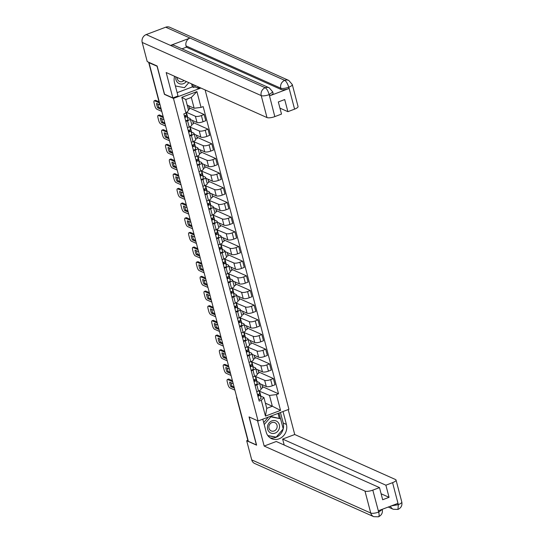 <?xml version="1.0" encoding="UTF-8"?>
<svg xmlns="http://www.w3.org/2000/svg" width="544" height="544" viewBox="0 0 544 544"><rect width="100%" height="100%" fill="white"/><g stroke="black" fill="none" stroke-linecap="round" stroke-linejoin="round"><path stroke-width="0.82" d="M157.216 66.293L149.022 62.744L248.343 441.34L256.401 444.938L249.05 416.915L258.08 420.947L288.905 409.299L205.115 89.93M157.08 66.341L164.431 94.364L173.461 98.396L258.08 420.947M149.457 62.58L149.022 62.744M248.125 440.504L247.989 440.443A2.033 0.592 165.3 0 1 247.819 440.28L236.647 397.678A2.033 0.592 -14.7 0 0 236.81 397.841L247.989 440.443M259.692 383.581L266.302 386.539A4.672 1.36 -14.7 0 0 272.299 385.805L275.04 384.771L273.408 378.563L270.667 379.603A4.672 1.36 165.3 0 1 264.67 380.331L255.34 376.414M256.829 384.832L258.454 391.034A4.672 1.36 -14.7 0 0 261.113 389.021L259.488 382.813A4.672 1.36 165.3 0 1 256.829 384.832L255.095 385.485M258.454 391.034L256.727 391.694M258.536 371.919L273.408 378.563M257.135 373.83L258.862 373.177L257.999 369.879M256.625 381.33L259.1 382.439A4.672 1.36 165.3 0 1 259.488 382.813M253.66 380.004L254.986 380.603M255.843 368.914L262.453 371.865A4.672 1.36 -14.7 0 0 268.45 371.137L271.191 370.104L269.559 363.895L266.818 364.929A4.672 1.36 165.3 0 1 260.821 365.663L251.491 361.746M252.878 377.019L254.606 376.366A4.672 1.36 -14.7 0 0 257.264 374.347L255.639 368.145A4.672 1.36 165.3 0 1 252.98 370.158L251.246 370.818M254.687 357.252L269.559 363.895M253.286 359.162L255.014 358.51L254.15 355.205M252.776 366.663L255.252 367.764A4.672 1.36 165.3 0 1 255.639 368.145M249.812 365.337L251.144 365.928M251.994 354.246L258.604 357.197A4.672 1.36 -14.7 0 0 264.602 356.47L267.342 355.429L265.71 349.221L262.97 350.261A4.672 1.36 165.3 0 1 256.972 350.989L247.642 347.072M249.03 362.352L250.764 361.699A4.672 1.36 -14.7 0 0 253.416 359.679L251.79 353.471A4.672 1.36 165.3 0 1 249.132 355.49L247.398 356.143M250.838 342.577L265.71 349.221M249.438 344.495L251.165 343.835L250.301 340.537M248.928 351.988L251.403 353.097A4.672 1.36 165.3 0 1 251.79 353.471M245.963 350.662L247.296 351.261M248.146 339.572L254.755 342.53A4.672 1.36 -14.7 0 0 260.753 341.795L263.493 340.762L261.861 334.553L259.121 335.587A4.672 1.36 165.3 0 1 253.13 336.321L243.794 332.404M245.181 347.684L246.915 347.024A4.672 1.36 -14.7 0 0 249.574 345.012L247.942 338.803A4.672 1.36 165.3 0 1 245.283 340.823L243.549 341.476M246.99 327.91L261.861 334.553M245.589 329.82L247.316 329.168L246.452 325.87M245.079 337.321L247.554 338.429A4.672 1.36 165.3 0 1 247.942 338.803M242.114 335.995L243.447 336.593M244.297 324.904L250.906 327.855A4.672 1.36 -14.7 0 0 256.904 327.128L259.644 326.094L258.012 319.886L255.272 320.919A4.672 1.36 165.3 0 1 249.281 321.654L239.945 317.737M241.332 333.01L243.066 332.357A4.672 1.36 -14.7 0 0 245.725 330.337L244.093 324.136A4.672 1.36 165.3 0 1 241.434 326.148L239.7 326.808M243.141 313.242L258.012 319.886M241.74 315.153L243.467 314.5L242.604 311.195M241.23 322.653L243.705 323.755A4.672 1.36 165.3 0 1 244.093 324.136M238.265 321.327L239.598 321.919M240.448 310.236L247.058 313.188A4.672 1.36 -14.7 0 0 253.055 312.46L255.796 311.42L254.164 305.211L251.423 306.252A4.672 1.36 165.3 0 1 245.432 306.979L236.096 303.062M237.483 318.342L239.217 317.689A4.672 1.36 -14.7 0 0 241.876 315.67L240.244 309.461A4.672 1.36 165.3 0 1 237.585 311.481L235.851 312.134M239.292 298.568L254.164 305.211M237.891 300.485L239.618 299.826L238.755 296.528M237.381 307.979L239.856 309.087A4.672 1.36 165.3 0 1 240.244 309.461M234.416 306.653L235.749 307.251M236.599 295.562L243.209 298.52A4.672 1.36 -14.7 0 0 249.206 297.786L251.947 296.752L250.315 290.544L247.574 291.577A4.672 1.36 165.3 0 1 241.584 292.312L232.247 288.395M233.634 303.674L235.368 303.015A4.672 1.36 -14.7 0 0 238.027 301.002L236.395 294.794A4.672 1.36 165.3 0 1 233.736 296.813L232.002 297.466M235.443 283.9L250.315 290.544M234.042 285.811L235.77 285.158L234.906 281.86M233.539 293.311L236.008 294.42A4.672 1.36 165.3 0 1 236.395 294.794M230.568 291.985L231.9 292.577M232.75 280.894L239.36 283.846A4.672 1.36 -14.7 0 0 245.358 283.118L248.098 282.078L246.473 275.876L243.726 276.91A4.672 1.36 165.3 0 1 237.735 277.644L228.398 273.727M229.786 289L231.52 288.347A4.672 1.36 -14.7 0 0 234.178 286.328L232.546 280.126A4.672 1.36 165.3 0 1 229.888 282.139L228.154 282.798M231.594 269.232L246.473 275.876M230.194 271.143L231.921 270.49L231.057 267.186M229.69 278.644L232.159 279.745A4.672 1.36 165.3 0 1 232.546 280.126M226.719 277.318L228.052 277.909M228.902 266.227L235.511 269.178A4.672 1.36 -14.7 0 0 241.509 268.444L244.249 267.41L242.624 261.202L239.877 262.242A4.672 1.36 165.3 0 1 233.886 262.97L224.55 259.053M225.937 274.332L227.671 273.68A4.672 1.36 -14.7 0 0 230.33 271.66L228.698 265.452A4.672 1.36 165.3 0 1 226.039 267.471L224.305 268.124M227.746 254.558L242.624 261.202M226.345 256.476L228.072 255.816L227.208 252.518M225.842 263.969L228.31 265.078A4.672 1.36 165.3 0 1 228.698 265.452M222.87 262.643L224.203 263.242M225.053 251.552L231.662 254.51A4.672 1.36 -14.7 0 0 237.66 253.776L240.4 252.742L238.775 246.534L236.028 247.568A4.672 1.36 165.3 0 1 230.037 248.302L220.701 244.385M222.088 259.665L223.822 259.005A4.672 1.36 -14.7 0 0 226.481 256.992L224.849 250.784A4.672 1.36 165.3 0 1 222.19 252.804L220.456 253.456M223.897 239.89L238.775 246.534M222.496 241.801L224.223 241.148L223.36 237.85M221.993 249.302L224.461 250.403A4.672 1.36 165.3 0 1 224.849 250.784M219.021 247.976L220.354 248.567M221.204 236.885L227.814 239.836A4.672 1.36 -14.7 0 0 233.811 239.108L236.552 238.068L234.926 231.866L232.186 232.9A4.672 1.36 165.3 0 1 226.188 233.628L216.852 229.711M218.239 244.99L219.973 244.338A4.672 1.36 -14.7 0 0 222.632 242.318L221 236.11A4.672 1.36 165.3 0 1 218.341 238.129L216.607 238.789M220.048 225.223L234.926 231.866M218.647 227.134L220.374 226.481L219.511 223.176M218.144 234.634L220.612 235.736A4.672 1.36 165.3 0 1 221 236.11M215.172 233.308L216.505 233.9M217.355 222.217L223.965 225.168A4.672 1.36 -14.7 0 0 229.962 224.434L232.703 223.4L231.078 217.192L228.337 218.232A4.672 1.36 165.3 0 1 222.34 218.96L213.003 215.043M214.39 230.323L216.124 229.67A4.672 1.36 -14.7 0 0 218.783 227.65L217.151 221.442A4.672 1.36 165.3 0 1 214.492 223.462L212.765 224.114M216.199 210.548L231.078 217.192M214.798 212.466L216.526 211.806L215.662 208.508M214.295 219.96L216.764 221.068A4.672 1.36 165.3 0 1 217.151 221.442M211.324 218.634L212.656 219.232M213.506 207.543L220.116 210.501A4.672 1.36 -14.7 0 0 226.114 209.766L228.854 208.733L227.229 202.524L224.488 203.558A4.672 1.36 165.3 0 1 218.491 204.292L209.154 200.376M210.542 215.655L212.276 214.996A4.672 1.36 -14.7 0 0 214.934 212.983L213.302 206.774A4.672 1.36 165.3 0 1 210.644 208.794L208.916 209.447M212.35 195.881L227.229 202.524M210.95 197.792L212.677 197.139L211.813 193.841M210.446 205.292L212.915 206.394A4.672 1.36 165.3 0 1 213.302 206.774M207.475 203.966L208.808 204.558M209.658 192.875L216.267 195.826A4.672 1.36 -14.7 0 0 222.265 195.099L225.005 194.058L223.38 187.857L220.64 188.89A4.672 1.36 165.3 0 1 214.642 189.618L205.306 185.701M206.693 200.981L208.427 200.328A4.672 1.36 -14.7 0 0 211.086 198.308L209.454 192.1A4.672 1.36 165.3 0 1 206.795 194.12L205.068 194.772M208.502 181.206L223.38 187.857M207.101 183.124L208.835 182.471L207.964 179.166M206.598 190.624L209.066 191.726A4.672 1.36 165.3 0 1 209.454 192.1M203.626 189.298L204.959 189.89M205.809 178.208L212.418 181.159A4.672 1.36 -14.7 0 0 218.416 180.424L221.156 179.391L219.531 173.182L216.791 174.223A4.672 1.36 165.3 0 1 210.793 174.95L201.457 171.034M202.844 186.313L204.578 185.66A4.672 1.36 -14.7 0 0 207.237 183.641L205.605 177.432A4.672 1.36 165.3 0 1 202.946 179.452L201.219 180.105M204.653 166.539L219.531 173.182M203.252 168.456L204.986 167.797L204.116 164.499M202.749 175.95L205.217 177.058A4.672 1.36 165.3 0 1 205.605 177.432M199.777 174.624L201.11 175.222M201.96 163.533L208.57 166.484A4.672 1.36 -14.7 0 0 214.567 165.757L217.308 164.723L215.682 158.515L212.942 159.548A4.672 1.36 165.3 0 1 206.944 160.283L197.608 156.366M198.995 171.646L200.729 170.986A4.672 1.36 -14.7 0 0 203.388 168.966L201.756 162.765A4.672 1.36 165.3 0 1 199.097 164.778L197.37 165.437M200.804 151.871L215.682 158.515M199.403 153.782L201.137 153.129L200.267 149.824M198.9 161.282L201.375 162.384A4.672 1.36 165.3 0 1 201.756 162.765M195.928 159.956L197.261 160.548M198.111 148.866L204.721 151.817A4.672 1.36 -14.7 0 0 210.718 151.089L213.459 150.049L211.834 143.847L209.093 144.881A4.672 1.36 165.3 0 1 203.096 145.608L193.759 141.692M195.146 156.971L196.88 156.318A4.672 1.36 -14.7 0 0 199.539 154.299L197.907 148.09A4.672 1.36 165.3 0 1 195.248 150.11L193.521 150.763M196.955 137.197L211.834 143.847M195.554 139.114L197.288 138.462L196.418 135.157M195.051 146.615L197.526 147.716A4.672 1.36 165.3 0 1 197.907 148.09M192.08 145.289L193.412 145.88M194.262 134.198L200.872 137.149A4.672 1.36 -14.7 0 0 206.87 136.415L209.61 135.381L207.985 129.173L205.244 130.213A4.672 1.36 165.3 0 1 199.247 130.941L189.91 127.024M191.298 142.304L193.032 141.651A4.672 1.36 -14.7 0 0 195.69 139.631L194.058 133.423A4.672 1.36 165.3 0 1 191.406 135.442L189.672 136.095M193.106 122.529L207.985 129.173M191.706 124.44L193.44 123.787L192.569 120.489M191.202 131.94L193.678 133.049A4.672 1.36 165.3 0 1 194.058 133.423M188.231 130.614L189.564 131.213M190.414 119.524L197.023 122.475A4.672 1.36 -14.7 0 0 203.021 121.747L205.761 120.714L204.136 114.505L201.396 115.539A4.672 1.36 165.3 0 1 195.398 116.273L186.66 112.37M187.449 127.629L189.183 126.976A4.672 1.36 -14.7 0 0 191.842 124.957L190.216 118.755A4.672 1.36 165.3 0 1 187.558 120.768L185.824 121.428M189.258 107.862L204.136 114.505M188.374 109.575L189.591 109.12L188.72 105.815M187.354 117.273L189.829 118.374A4.672 1.36 165.3 0 1 190.216 118.755M184.382 115.947L185.715 116.538M187.734 117.443L186.456 112.581M191.583 132.11L190.216 126.908M195.432 146.785L194.065 141.576M199.281 161.452L197.914 156.25M203.13 176.12L201.763 170.918M206.978 190.794L205.612 185.586M210.827 205.462L209.46 200.26M214.676 220.13L213.309 214.928M218.525 234.804L217.158 229.595M222.374 249.472L221.007 244.27M226.222 264.139L224.856 258.937M230.071 278.814L228.704 273.605M233.92 293.481L232.553 288.279M237.769 308.149L236.402 302.947M241.618 322.823L240.251 317.614M245.466 337.491L244.1 332.289M249.315 352.165L247.948 346.956M253.164 366.833L251.797 361.631M257.013 381.5L255.646 376.298M265.39 403.152L272.326 406.246L269.491 395.434L259.189 391.082M260.855 396.175L259.495 390.966M257.509 394.672L258.835 395.27M260.474 395.998L263.922 397.542L266.757 408.354L272.326 406.246L280.548 410.394L265.452 416.099L261.304 400.296L263.922 397.542M187.211 105.142L194.147 108.242L191.311 97.43L185.742 99.532L188.578 110.35L185.96 113.104L183.852 113.907L259.189 401.098L261.304 400.296M185.96 113.104L181.818 97.308L196.914 91.603L201.056 107.399L194.147 108.242M269.491 395.434L276.4 394.59L278.514 393.795L203.17 106.604L201.056 107.399M276.4 394.59L280.548 410.394M200.879 88.04L173.461 98.396M262.385 386.587L278.514 393.795M260.977 388.504L262.711 387.845L261.848 384.547M265.452 416.099L266.757 408.354M191.311 97.43L196.914 91.603M185.742 99.532L181.818 97.308M259.753 393.237L259.107 390.769L259.746 393.23A2.543 0.741 165.3 0 1 259.753 393.237A2.543 0.741 165.3 0 1 257.489 394.59M234.11 387.07L231.968 386.111A6.351 2.067 69.3 0 1 230.955 382.724M232.716 381.766L227.718 379.535A3.046 0.993 -110.7 0 0 227.385 379.508L228.555 379.066A3.046 0.993 69.3 0 1 228.888 379.093L232.431 380.678M258.618 394.21L258.89 395.168A1.217 0.354 165.3 0 1 257.808 395.821M258.849 395.311L258.733 394.896A4.774 1.387 -14.7 0 0 258.046 394.427M259.746 393.36L260.168 394.828A2.543 0.741 165.3 0 1 260.168 394.835A2.543 0.741 165.3 0 1 257.904 396.195M261.059 398.222L260.168 394.835L261.059 398.215A2.543 0.741 165.3 0 1 261.059 398.222A2.543 0.741 165.3 0 1 258.794 399.575M233.233 383.738L229.643 382.133A6.351 2.067 69.3 0 0 230.799 386.553L231.968 386.111M234.396 388.158L230.799 386.553M227.385 379.508A3.046 0.993 -110.7 0 0 227.249 381.813L227.963 384.54A3.046 0.993 -110.7 0 0 229.915 387.906L234.913 390.136M255.904 378.563L255.258 376.101L255.898 378.563A2.543 0.741 165.3 0 1 255.904 378.563A2.543 0.741 165.3 0 1 253.64 379.923M230.262 372.402L228.12 371.443A6.351 2.067 69.3 0 1 227.106 368.05M228.868 367.098L223.87 364.868A3.046 0.993 -110.7 0 0 223.536 364.834L224.706 364.392A3.046 0.993 69.3 0 1 225.039 364.426L228.582 366.003M254.769 379.535L255.041 380.501A1.217 0.354 165.3 0 1 253.96 381.154M255 380.637L254.884 380.229A4.774 1.387 -14.7 0 0 254.198 379.753M255.898 378.692L256.319 380.161A2.543 0.741 165.3 0 1 256.319 380.168A2.543 0.741 165.3 0 1 254.055 381.521M257.21 383.547L256.319 380.168L257.21 383.547A2.543 0.741 165.3 0 1 254.946 384.907M229.384 369.07L225.794 367.465A6.351 2.067 69.3 0 0 226.95 371.885L228.12 371.443M230.547 373.49L226.95 371.885M223.536 364.834A3.046 0.993 -110.7 0 0 223.4 367.146L224.114 369.872A3.046 0.993 -110.7 0 0 226.066 373.232L231.064 375.469M252.056 363.895L251.41 361.434L252.049 363.888A2.543 0.741 165.3 0 1 252.056 363.895A2.543 0.741 165.3 0 1 249.791 365.255M226.413 357.728L224.271 356.776A6.351 2.067 69.3 0 1 223.258 353.382M225.019 352.424L220.028 350.193A3.046 0.993 -110.7 0 0 219.688 350.166L220.857 349.724A3.046 0.993 69.3 0 1 221.19 349.751L224.733 351.336M250.92 364.868L251.192 365.826A1.217 0.354 165.3 0 1 251.192 365.833A1.217 0.354 165.3 0 1 250.111 366.479M251.151 365.969L251.036 365.561A4.774 1.387 -14.7 0 0 250.349 365.085M252.049 364.024L252.47 365.493A2.543 0.741 165.3 0 1 250.206 366.853M253.361 368.88L252.47 365.493L253.361 368.873A2.543 0.741 165.3 0 1 253.361 368.88A2.543 0.741 165.3 0 1 251.097 370.24M225.536 354.402L221.945 352.798A6.351 2.067 69.3 0 0 223.101 357.218L224.271 356.776M226.698 358.822L223.101 357.218M219.688 350.166A3.046 0.993 -110.7 0 0 219.552 352.471L220.266 355.198A3.046 0.993 -110.7 0 0 222.217 358.564L227.215 360.794M262.793 419.166L266.179 432.065A11.431 10.282 114.1 0 0 271.626 438.682A11.431 10.282 114.1 0 0 282.955 436.342A11.431 10.282 114.1 0 0 286.402 424.429L283.016 411.522M257.516 420.696L264.173 446.06L276.257 441.49L379.494 487.601L372.803 490.137L378.692 512.19M284.199 445.04L282.635 439.076L294.726 434.513L395.536 479.543A6.1 1.775 -14.7 0 1 396.039 480.032A6.1 1.775 -14.7 0 1 392.571 482.664L385.88 485.194L282.635 439.076M288.184 409.571L294.726 434.513M264.173 446.06L364.983 491.089A6.1 1.775 -14.7 0 0 372.803 490.137M377.788 516.739C379.188 517.052 379.494 515.542 378.692 512.203L382.255 509.374C382.874 512.802 381.609 515.277 378.468 516.8L373.721 516.664L254.687 463.495A6.249 5.624 -65.9 0 1 251.716 459.877L246.69 440.742L247.833 440.307M379.494 487.601L382.677 499.732L389.062 497.325L385.88 485.194M391.279 505.893L398.106 504.703L397.773 503.438L378.454 510.741L378.787 512.006M246.69 440.742L256.612 445.169L249.22 416.99M389.062 497.325L381.113 493.775M270.096 437.818A11.431 10.282 114.1 0 0 283.2 428.93M283.22 428.862A11.431 10.282 114.1 0 0 283.2 422.994L286.402 424.429M280.446 412.495L283.2 422.994M280.5 418.717L279.011 413.039M267.961 435.758L275.992 437.118M279.283 418.173L278.032 413.406M275.019 436.927L275.842 437.294M398.33 504.621A6.1 1.775 165.3 0 0 401.798 501.99C402.417 505.437 401.139 507.919 397.963 509.429L398.33 504.621L392.571 482.664M174.604 76.303A11.431 10.282 114.1 0 0 174.502 82.62L178.01 95.975L172.842 97.927L166.178 72.536L266.988 117.565L261.229 95.608L142.202 42.439L147.22 61.581L157.141 66.008L164.54 94.221L172.842 97.927M197.785 86.659L198.227 88.332L200.022 87.652M177.14 92.664L192.379 86.904L193.589 87.448L195.031 86.904L198.227 88.332M294.583 109.14L288.823 87.183A6.1 1.775 165.3 0 0 292.284 84.551L298.051 106.508A6.1 1.775 165.3 0 1 294.583 109.14L287.885 111.676L279.942 108.127M142.202 42.439A6.249 5.624 -65.9 0 1 146.207 34.571L170.503 45.417A6.249 5.624 -65.9 0 1 174.522 45.512L269.26 87.836A6.249 5.624 -65.9 0 0 265.241 87.74C266.778 88.733 268.076 90.977 269.144 94.466L274.808 116.613A6.1 1.775 165.3 0 1 266.988 117.565M269.606 95.839L269.273 94.574L272.741 91.943L273.074 93.208A6.1 1.775 165.3 0 1 269.606 95.839L288.925 88.543A6.1 1.775 165.3 0 1 281.105 89.495L186.368 47.178L186.034 45.907A6.249 5.624 -65.9 0 1 189.999 38.053L165.709 27.2L146.207 34.571M165.709 27.2A6.249 5.624 -65.9 0 1 169.776 27.275L288.803 80.444A6.249 5.624 -65.9 0 0 284.736 80.369C286.28 81.369 287.599 83.606 288.687 87.074L288.925 88.543M281.105 89.495L280.772 88.223A6.249 5.624 -65.9 0 1 284.736 80.369L189.999 38.053L170.503 45.417L265.241 87.74A6.249 5.624 -65.9 0 0 261.229 95.608A6.1 1.775 -14.7 0 0 269.049 94.656M287.885 111.676L284.702 99.545L278.324 101.952L281.506 114.084L274.808 116.613M186.368 47.178L181.968 48.838M194.589 85.231L195.031 86.904M193.589 87.448L192.8 84.429M192.379 86.904L191.583 83.885M186.034 45.907L280.772 88.223C282.479 88.76 285.09 88.441 288.599 87.271M275.101 433.112A6.603 5.943 114.1 0 0 279.337 424.789A6.603 5.943 114.1 0 0 271.891 420.886A6.603 5.943 114.1 0 0 267.655 429.209A6.603 5.943 114.1 0 0 275.101 433.112M274.115 430.97A4.522 4.066 114.1 0 0 277.148 426.863A4.522 4.066 114.1 0 0 274.863 422.654A4.522 4.066 114.1 0 0 271.918 422.6A4.522 4.066 114.1 0 0 268.892 426.707A4.522 4.066 114.1 0 0 271.17 430.916A4.522 4.066 114.1 0 0 274.115 430.97M263.69 422.572L268.43 417.037M270.293 416.337L280.568 418.744L283.234 428.896L276.162 437.152L267.784 435.513M264.214 424.572L270.83 416.847L280.568 418.744M269.96 416.459L270.83 416.847M175.868 76.867A6.603 5.943 114.1 0 0 183.423 83.667A6.603 5.943 114.1 0 0 186.306 81.525M177.201 77.459A4.522 4.066 114.1 0 0 179.5 81.471A4.522 4.066 114.1 0 0 182.437 81.525A4.522 4.066 114.1 0 0 184.015 80.505M188.816 82.647L184.484 87.706L175.372 85.925M248.207 349.228L247.561 346.759L248.207 349.221A2.543 0.741 165.3 0 1 248.207 349.228A2.543 0.741 165.3 0 1 245.942 350.581M222.564 343.06L220.422 342.101A6.351 2.067 69.3 0 1 219.409 338.715M221.17 337.756L216.179 335.526A3.046 0.993 -110.7 0 0 215.839 335.498L217.008 335.056A3.046 0.993 69.3 0 1 217.342 335.084L220.884 336.668M247.071 350.2L247.343 351.159A1.217 0.354 165.3 0 1 247.35 351.159A1.217 0.354 165.3 0 1 246.262 351.812M247.302 351.302L247.187 350.887A4.774 1.387 -14.7 0 0 246.5 350.418M248.2 349.35L248.622 350.819A2.543 0.741 165.3 0 1 248.622 350.826A2.543 0.741 165.3 0 1 246.357 352.179M248.628 350.832L249.512 354.205A2.543 0.741 165.3 0 1 249.512 354.212A2.543 0.741 165.3 0 1 247.248 355.565M221.687 339.728L218.096 338.123A6.351 2.067 69.3 0 0 219.252 342.543L220.422 342.101M222.85 344.148L219.252 342.543M215.839 335.498A3.046 0.993 -110.7 0 0 215.703 337.804L216.417 340.53A3.046 0.993 -110.7 0 0 218.368 343.896L223.366 346.127M244.358 334.553L243.712 332.092L244.358 334.553A2.543 0.741 165.3 0 1 242.094 335.913M218.715 328.392L216.573 327.434A6.351 2.067 69.3 0 1 215.56 324.04M217.321 323.088L212.33 320.858A3.046 0.993 -110.7 0 0 211.99 320.824L213.16 320.382A3.046 0.993 69.3 0 1 213.493 320.416L217.036 321.994M243.222 335.526L243.494 336.484A1.217 0.354 165.3 0 1 243.501 336.491A1.217 0.354 165.3 0 1 242.413 337.144M243.454 336.627L243.338 336.219A4.774 1.387 -14.7 0 0 242.651 335.743M244.351 334.682L244.773 336.151A2.543 0.741 165.3 0 1 244.773 336.158A2.543 0.741 165.3 0 1 242.508 337.511M245.664 339.538L244.773 336.158L245.664 339.538A2.543 0.741 165.3 0 1 243.399 340.898M217.838 325.06L214.248 323.456A6.351 2.067 69.3 0 0 215.404 327.876L216.573 327.434M219.001 329.48L215.404 327.876M211.99 320.824A3.046 0.993 -110.7 0 0 211.854 323.136L212.568 325.863A3.046 0.993 -110.7 0 0 214.52 329.222L219.518 331.452M240.509 319.886L239.863 317.424L240.509 319.879A2.543 0.741 165.3 0 1 240.509 319.886A2.543 0.741 165.3 0 1 238.245 321.246M214.866 313.718L212.724 312.766A6.351 2.067 69.3 0 1 211.711 309.373M213.472 308.414L208.481 306.184A3.046 0.993 -110.7 0 0 208.141 306.156L209.311 305.714A3.046 0.993 69.3 0 1 209.644 305.742L213.187 307.326M239.652 321.824L239.646 321.817A1.217 0.354 165.3 0 1 239.652 321.817A1.217 0.354 165.3 0 1 238.564 322.47M239.646 321.817L239.374 320.858M239.605 321.96L239.489 321.552A4.774 1.387 -14.7 0 0 238.802 321.076M240.502 320.015L240.924 321.477A2.543 0.741 165.3 0 1 240.924 321.484A2.543 0.741 165.3 0 1 238.66 322.844M240.931 321.49L241.815 324.863A2.543 0.741 165.3 0 1 241.815 324.87A2.543 0.741 165.3 0 1 239.55 326.23M213.989 310.393L210.399 308.788A6.351 2.067 69.3 0 0 211.555 313.208L212.724 312.766M215.152 314.813L211.555 313.208M208.141 306.156A3.046 0.993 -110.7 0 0 208.005 308.462L208.719 311.188A3.046 0.993 -110.7 0 0 210.678 314.554L215.669 316.785M236.66 305.218L236.014 302.75L236.66 305.211A2.543 0.741 165.3 0 1 236.66 305.218A2.543 0.741 165.3 0 1 234.396 306.571M211.018 299.05L208.876 298.092A6.351 2.067 69.3 0 1 207.862 294.705M209.624 293.746L204.632 291.516A3.046 0.993 -110.7 0 0 204.292 291.482L205.462 291.047A3.046 0.993 69.3 0 1 205.795 291.074L209.338 292.658M235.525 306.19L235.804 307.149A1.217 0.354 165.3 0 1 234.716 307.802M235.756 307.292L235.64 306.877A4.774 1.387 -14.7 0 0 234.954 306.408M236.654 305.34L237.075 306.809A2.543 0.741 165.3 0 1 237.075 306.816A2.543 0.741 165.3 0 1 234.811 308.169M237.966 310.202L237.075 306.816L237.966 310.196A2.543 0.741 165.3 0 1 237.966 310.202A2.543 0.741 165.3 0 1 235.702 311.556M210.14 295.718L206.55 294.114A6.351 2.067 69.3 0 0 207.706 298.534L208.876 298.092M211.303 300.138L207.706 298.534M204.292 291.482A3.046 0.993 -110.7 0 0 204.156 293.794L204.87 296.521A3.046 0.993 -110.7 0 0 206.829 299.887L211.82 302.117M232.812 290.544L232.166 288.082L232.812 290.544A2.543 0.741 165.3 0 1 230.547 291.904M207.169 284.383L205.027 283.424A6.351 2.067 69.3 0 1 204.014 280.031M205.775 279.079L200.784 276.848A3.046 0.993 -110.7 0 0 200.444 276.814L201.613 276.372A3.046 0.993 69.3 0 1 201.946 276.406L205.489 277.984M231.676 291.516L231.955 292.475A1.217 0.354 165.3 0 1 231.955 292.482A1.217 0.354 165.3 0 1 230.867 293.128M231.907 292.618L231.792 292.21A4.774 1.387 -14.7 0 0 231.112 291.734M232.805 290.673L233.226 292.142A2.543 0.741 165.3 0 1 233.233 292.142A2.543 0.741 165.3 0 1 230.962 293.502M233.233 292.148L234.117 295.528A2.543 0.741 165.3 0 1 231.853 296.888M206.292 281.051L202.701 279.446A6.351 2.067 69.3 0 0 203.857 283.866L205.027 283.424M207.454 285.471L203.857 283.866M200.444 276.814A3.046 0.993 -110.7 0 0 200.308 279.126L201.022 281.853A3.046 0.993 -110.7 0 0 202.98 285.212L207.971 287.443M228.963 275.876L228.317 273.414L228.963 275.869A2.543 0.741 165.3 0 1 228.963 275.876A2.543 0.741 165.3 0 1 226.698 277.236M203.32 269.708L201.178 268.756A6.351 2.067 69.3 0 1 200.165 265.363M201.926 264.404L196.935 262.174A3.046 0.993 -110.7 0 0 196.595 262.147L197.764 261.705A3.046 0.993 69.3 0 1 198.104 261.732L201.64 263.316M227.827 276.848L228.106 277.807A1.217 0.354 165.3 0 1 227.018 278.46M228.058 277.95L227.943 277.542A4.774 1.387 -14.7 0 0 227.263 277.066M228.956 276.005L229.378 277.467A2.543 0.741 165.3 0 1 229.384 277.474A2.543 0.741 165.3 0 1 227.113 278.834M230.268 280.86L229.384 277.474L230.268 280.854A2.543 0.741 165.3 0 1 230.268 280.86A2.543 0.741 165.3 0 1 228.004 282.22M202.443 266.383L198.852 264.778A6.351 2.067 69.3 0 0 200.008 269.198L201.178 268.756M203.606 270.803L200.008 269.198M196.595 262.147A3.046 0.993 -110.7 0 0 196.459 264.452L197.173 267.179A3.046 0.993 -110.7 0 0 199.131 270.545L204.122 272.775M225.114 261.208L224.468 258.74L225.114 261.202A2.543 0.741 165.3 0 1 225.114 261.208A2.543 0.741 165.3 0 1 222.85 262.562M199.471 255.041L197.329 254.082A6.351 2.067 69.3 0 1 196.316 250.696M198.077 249.737L193.086 247.506A3.046 0.993 -110.7 0 0 192.746 247.472L193.916 247.037A3.046 0.993 69.3 0 1 194.256 247.064L197.792 248.642M223.978 262.174L224.257 263.14A1.217 0.354 165.3 0 1 223.169 263.792M224.21 263.282L224.094 262.868A4.774 1.387 -14.7 0 0 223.414 262.398M225.107 261.331L225.529 262.8A2.543 0.741 165.3 0 1 225.536 262.806A2.543 0.741 165.3 0 1 223.271 264.16M226.42 266.193L225.536 262.806L226.42 266.186A2.543 0.741 165.3 0 1 226.42 266.193A2.543 0.741 165.3 0 1 224.155 267.546M198.594 251.709L195.004 250.104A6.351 2.067 69.3 0 0 196.16 254.524L197.329 254.082M199.757 256.129L196.16 254.524M192.746 247.472A3.046 0.993 -110.7 0 0 192.61 249.784L193.324 252.511A3.046 0.993 -110.7 0 0 195.282 255.877L200.274 258.108M221.265 246.534L220.619 244.072L221.265 246.534A2.543 0.741 165.3 0 1 219.001 247.894M195.622 240.373L193.48 239.414A6.351 2.067 69.3 0 1 192.467 236.021M194.228 235.069L189.237 232.839A3.046 0.993 -110.7 0 0 188.897 232.805L190.067 232.363A3.046 0.993 69.3 0 1 190.407 232.397L193.943 233.974M220.13 247.506L220.408 248.465A1.217 0.354 165.3 0 1 220.408 248.472A1.217 0.354 165.3 0 1 219.32 249.118M220.361 248.608L220.245 248.2A4.774 1.387 -14.7 0 0 219.565 247.724M221.265 246.663L221.68 248.132A2.543 0.741 165.3 0 1 221.687 248.132A2.543 0.741 165.3 0 1 219.422 249.492M222.571 251.518L221.687 248.132L222.571 251.518A2.543 0.741 165.3 0 1 220.306 252.878M194.745 237.041L191.155 235.436A6.351 2.067 69.3 0 0 192.311 239.856L193.48 239.414M195.908 241.461L192.311 239.856M188.897 232.805A3.046 0.993 -110.7 0 0 188.761 235.117L189.475 237.844A3.046 0.993 -110.7 0 0 191.434 241.203L196.425 243.433M217.416 231.866L216.77 229.405L217.416 231.86A2.543 0.741 165.3 0 1 217.416 231.866A2.543 0.741 165.3 0 1 215.152 233.226M191.774 225.699L189.632 224.747A6.351 2.067 69.3 0 1 188.618 221.354M190.38 220.395L185.388 218.164A3.046 0.993 -110.7 0 0 185.048 218.137L186.218 217.695A3.046 0.993 69.3 0 1 186.558 217.722L190.094 219.307M216.56 233.804L216.56 233.798A1.217 0.354 165.3 0 1 215.472 234.45M216.56 233.798L216.281 232.839M216.512 233.94L216.396 233.532A4.774 1.387 -14.7 0 0 215.716 233.056M217.416 231.996L217.831 233.458A2.543 0.741 165.3 0 1 217.838 233.464A2.543 0.741 165.3 0 1 215.574 234.824M218.722 236.851L217.838 233.464L218.722 236.844A2.543 0.741 165.3 0 1 218.722 236.851A2.543 0.741 165.3 0 1 216.458 238.211M190.896 222.374L187.306 220.769A6.351 2.067 69.3 0 0 188.462 225.189L189.632 224.747M192.059 226.794L188.462 225.189M185.048 218.137A3.046 0.993 -110.7 0 0 184.912 220.442L185.626 223.169A3.046 0.993 -110.7 0 0 187.585 226.535L192.576 228.766M213.568 217.199L212.922 214.73L213.568 217.192A2.543 0.741 165.3 0 1 213.568 217.199A2.543 0.741 165.3 0 1 211.303 218.552M187.925 211.031L185.783 210.072A6.351 2.067 69.3 0 1 184.77 206.686M186.531 205.727L181.54 203.497A3.046 0.993 -110.7 0 0 181.2 203.463L182.369 203.021A3.046 0.993 69.3 0 1 182.709 203.055L186.245 204.632M212.432 218.164L212.711 219.13A1.217 0.354 165.3 0 1 211.623 219.783M212.663 219.273L212.548 218.858A4.774 1.387 -14.7 0 0 211.868 218.382M213.568 217.321L213.982 218.79A2.543 0.741 165.3 0 1 213.989 218.797A2.543 0.741 165.3 0 1 211.725 220.15M214.873 222.183L213.989 218.797L214.873 222.176A2.543 0.741 165.3 0 1 214.873 222.183A2.543 0.741 165.3 0 1 212.609 223.536M187.054 207.699L183.457 206.094A6.351 2.067 69.3 0 0 184.613 210.514L185.783 210.072M188.21 212.119L184.613 210.514M181.2 203.463A3.046 0.993 -110.7 0 0 181.064 205.775L181.778 208.502A3.046 0.993 -110.7 0 0 183.736 211.868L188.727 214.098M209.719 202.524L209.073 200.063L209.719 202.524A2.543 0.741 165.3 0 1 207.454 203.884M184.076 196.357L181.934 195.405A6.351 2.067 69.3 0 1 180.921 192.012M182.682 191.06L177.691 188.829A3.046 0.993 -110.7 0 0 177.351 188.795L178.52 188.353A3.046 0.993 69.3 0 1 178.86 188.387L182.396 189.965M208.862 204.462L208.862 204.456A1.217 0.354 165.3 0 1 208.862 204.462A1.217 0.354 165.3 0 1 207.774 205.108M208.862 204.456L208.583 203.497M208.821 204.598L208.699 204.19A4.774 1.387 -14.7 0 0 208.019 203.714M209.719 202.654L210.14 204.122A2.543 0.741 165.3 0 1 207.876 205.482M211.024 207.509L210.14 204.122L211.024 207.509A2.543 0.741 165.3 0 1 208.76 208.869M183.206 193.032L179.608 191.427A6.351 2.067 69.3 0 0 180.764 195.847L181.934 195.405M184.362 197.452L180.764 195.847M177.351 188.795A3.046 0.993 -110.7 0 0 177.215 191.107L177.929 193.834A3.046 0.993 -110.7 0 0 179.887 197.193L184.878 199.424M205.87 187.857L205.224 185.395L205.87 187.85A2.543 0.741 165.3 0 1 205.87 187.857A2.543 0.741 165.3 0 1 203.606 189.217M180.227 181.689L178.085 180.737A6.351 2.067 69.3 0 1 177.072 177.344M178.833 176.385L173.842 174.155A3.046 0.993 -110.7 0 0 173.502 174.128L174.672 173.686A3.046 0.993 69.3 0 1 175.012 173.713L178.548 175.297M204.734 188.829L205.013 189.788A1.217 0.354 165.3 0 1 203.925 190.441M204.972 189.931L204.85 189.523A4.774 1.387 -14.7 0 0 204.17 189.047M205.87 187.986L206.292 189.448A2.543 0.741 165.3 0 1 206.292 189.455A2.543 0.741 165.3 0 1 204.027 190.815M207.176 192.841L206.292 189.455L207.176 192.834A2.543 0.741 165.3 0 1 207.176 192.841A2.543 0.741 165.3 0 1 204.911 194.201M179.357 178.364L175.76 176.759A6.351 2.067 69.3 0 0 176.922 181.179L178.085 180.737M180.513 182.784L176.922 181.179M173.502 174.128A3.046 0.993 -110.7 0 0 173.366 176.433L174.08 179.16A3.046 0.993 -110.7 0 0 176.038 182.526L181.03 184.756M202.021 173.189L201.375 170.721L202.021 173.182A2.543 0.741 165.3 0 1 202.021 173.189A2.543 0.741 165.3 0 1 199.757 174.542M176.378 167.022L174.236 166.063A6.351 2.067 69.3 0 1 173.223 162.676M174.984 161.718L169.993 159.487A3.046 0.993 -110.7 0 0 169.653 159.453L170.823 159.011A3.046 0.993 69.3 0 1 171.163 159.045L174.699 160.623M200.886 174.155L201.164 175.12A1.217 0.354 165.3 0 1 200.076 175.773M201.124 175.256L201.001 174.848A4.774 1.387 -14.7 0 0 200.321 174.372M202.021 173.312L202.443 174.78A2.543 0.741 165.3 0 1 202.443 174.787A2.543 0.741 165.3 0 1 200.178 176.14M203.327 178.174L202.443 174.787L203.327 178.167A2.543 0.741 165.3 0 1 203.327 178.174A2.543 0.741 165.3 0 1 201.062 179.527M175.508 163.69L171.911 162.085A6.351 2.067 69.3 0 0 173.074 166.505L174.236 166.063M176.664 168.11L173.074 166.505M169.653 159.453A3.046 0.993 -110.7 0 0 169.517 161.765L170.231 164.492A3.046 0.993 -110.7 0 0 172.19 167.858L177.181 170.088M198.172 158.515L197.526 156.053L198.172 158.515A2.543 0.741 165.3 0 1 195.908 159.875M172.53 152.347L170.388 151.395A6.351 2.067 69.3 0 1 169.374 148.002M171.136 147.05L166.144 144.813A3.046 0.993 -110.7 0 0 165.804 144.786L166.974 144.344A3.046 0.993 69.3 0 1 167.314 144.378L170.85 145.955M197.037 159.487L197.316 160.446A1.217 0.354 165.3 0 1 197.316 160.453A1.217 0.354 165.3 0 1 196.228 161.099M197.275 160.589L197.152 160.181A4.774 1.387 -14.7 0 0 196.472 159.705M198.172 158.644L198.594 160.113A2.543 0.741 165.3 0 1 196.33 161.473M199.478 163.499L198.594 160.113L199.478 163.499A2.543 0.741 165.3 0 1 197.214 164.859M171.659 149.022L168.062 147.417A6.351 2.067 69.3 0 0 169.225 151.837L170.388 151.395M172.815 153.442L169.225 151.837M165.804 144.786A3.046 0.993 -110.7 0 0 165.668 147.098L166.382 149.824A3.046 0.993 -110.7 0 0 168.341 153.184L173.332 155.414M194.324 143.847L193.678 141.386L194.324 143.84A2.543 0.741 165.3 0 1 194.324 143.847A2.543 0.741 165.3 0 1 192.059 145.207M168.681 137.68L166.539 136.728A6.351 2.067 69.3 0 1 165.532 133.334M167.287 132.376L162.296 130.145A3.046 0.993 -110.7 0 0 161.956 130.118L163.125 129.676A3.046 0.993 69.3 0 1 163.465 129.703L167.001 131.288M193.188 144.82L193.467 145.778A1.217 0.354 165.3 0 1 192.379 146.431M193.426 145.921L193.304 145.513A4.774 1.387 -14.7 0 0 192.624 145.037M194.324 143.976L194.745 145.438A2.543 0.741 165.3 0 1 194.745 145.445A2.543 0.741 165.3 0 1 192.481 146.805M195.629 148.832L194.745 145.445L195.629 148.825A2.543 0.741 165.3 0 1 195.629 148.832A2.543 0.741 165.3 0 1 193.365 150.185M167.81 134.354L164.213 132.75A6.351 2.067 69.3 0 0 165.376 137.163L166.539 136.728M168.966 138.774L165.376 137.163M161.956 130.118A3.046 0.993 -110.7 0 0 161.82 132.423L162.534 135.15A3.046 0.993 -110.7 0 0 164.492 138.516L169.483 140.746M190.475 129.18L189.829 126.711L190.475 129.173A2.543 0.741 165.3 0 1 190.475 129.18A2.543 0.741 165.3 0 1 188.21 130.533M164.832 123.012L162.69 122.053A6.351 2.067 69.3 0 1 161.684 118.667M163.445 117.708L158.447 115.478A3.046 0.993 -110.7 0 0 158.107 115.444L159.276 115.002A3.046 0.993 69.3 0 1 159.616 115.036L163.152 116.613M189.339 130.145L189.618 131.111A1.217 0.354 165.3 0 1 188.53 131.764M189.577 131.247L189.455 130.839A4.774 1.387 -14.7 0 0 188.775 130.363M190.475 129.302L190.896 130.771A2.543 0.741 165.3 0 1 190.896 130.778A2.543 0.741 165.3 0 1 188.632 132.131M191.78 134.164L190.896 130.778L191.78 134.157A2.543 0.741 165.3 0 1 191.78 134.164A2.543 0.741 165.3 0 1 189.516 135.517M163.962 119.68L160.364 118.075A6.351 2.067 69.3 0 0 161.527 122.495L162.69 122.053M165.118 124.1L161.527 122.495M158.107 115.444A3.046 0.993 -110.7 0 0 157.971 117.756L158.685 120.482A3.046 0.993 -110.7 0 0 160.643 123.848L165.634 126.079M186.626 114.505L186.198 112.86L186.626 114.505A2.543 0.741 165.3 0 1 184.362 115.865M160.983 108.338L158.841 107.386A6.351 2.067 69.3 0 1 157.835 103.992M159.317 102.911L154.598 100.803A3.046 0.993 -110.7 0 0 154.258 100.776L155.428 100.334A3.046 0.993 69.3 0 1 155.768 100.368L159.032 101.823M185.49 115.478L185.769 116.436A1.217 0.354 165.3 0 1 185.769 116.443A1.217 0.354 165.3 0 1 184.688 117.089M185.728 116.579L185.606 116.171A4.774 1.387 -14.7 0 0 184.926 115.695M186.626 114.634L187.048 116.103A2.543 0.741 165.3 0 1 184.783 117.463M187.932 119.49L187.048 116.103L187.932 119.483A2.543 0.741 165.3 0 1 187.932 119.49A2.543 0.741 165.3 0 1 185.667 120.85M159.997 104.958L156.516 103.408A6.351 2.067 69.3 0 0 157.678 107.828L158.841 107.386M161.269 109.432L157.678 107.828M154.258 100.776A3.046 0.993 -110.7 0 0 154.122 103.088L154.836 105.815A3.046 0.993 -110.7 0 0 156.794 109.174L161.786 111.404M195.398 116.273L197.023 122.475M199.247 130.941L200.872 137.149M203.096 145.608L204.721 151.817M206.944 160.283L208.57 166.484M210.793 174.95L212.418 181.159M214.642 189.618L216.267 195.826M218.491 204.292L220.116 210.501M222.34 218.96L223.965 225.168M226.188 233.628L227.814 239.836M230.037 248.302L231.662 254.51M233.886 262.97L235.511 269.178M237.735 277.644L239.36 283.846M241.584 292.312L243.209 298.52M245.432 306.979L247.058 313.188M249.281 321.654L250.906 327.855M253.13 336.321L254.755 342.53M256.972 350.989L258.604 357.197M260.821 365.663L262.453 371.865M264.67 380.331L266.302 386.539M191.406 135.442L193.032 141.651M195.248 150.11L196.88 156.318M199.097 164.778L200.729 170.986M202.946 179.452L204.578 185.66M206.795 194.12L208.427 200.328M210.644 208.794L212.276 214.996M214.492 223.462L216.124 229.67M218.341 238.129L219.973 244.338M222.19 252.804L223.822 259.005M226.039 267.471L227.671 273.68M229.888 282.139L231.52 288.347M233.736 296.813L235.368 303.015M237.585 311.481L239.217 317.689M241.434 326.148L243.066 332.357M245.283 340.823L246.915 347.024M249.132 355.49L250.764 361.699M252.98 370.158L254.606 376.366M187.558 120.768L189.183 126.976M205.244 130.213L206.87 136.415M209.093 144.881L210.718 151.089M212.942 159.548L214.567 165.757M216.791 174.223L218.416 180.424M220.64 188.89L222.265 195.099M224.488 203.558L226.114 209.766M228.337 218.232L229.962 224.434M232.186 232.9L233.811 239.108M236.028 247.568L237.66 253.776M239.877 262.242L241.509 268.444M243.726 276.91L245.358 283.118M247.574 291.577L249.206 297.786M251.423 306.252L253.055 312.46M255.272 320.919L256.904 327.128M259.121 335.587L260.753 341.795M262.97 350.261L264.602 356.47M266.818 364.929L268.45 371.137M270.667 379.603L272.299 385.805M201.396 115.539L203.021 121.747M236.756 397.154A2.033 1.829 114.1 0 0 236.81 397.841L236.946 397.902M159.977 104.502L159.841 104.441A2.033 1.829 114.1 0 0 160.12 105.046M148.777 62.274L159.841 104.441A2.033 0.592 -14.7 0 1 159.671 104.278A2.033 2.033 0 0 0 160.147 105.142M258.733 394.896L258.556 394.23M227.718 379.535L228.888 379.093M254.884 380.229L254.708 379.562M223.87 364.868L225.039 364.426M251.036 365.561L250.859 364.895M220.028 350.193L221.19 349.751M251.716 459.877L370.743 513.046L364.983 491.089M397.956 509.429L393.264 509.272A6.249 5.624 -65.9 0 1 390.456 506.199M373.721 516.664A6.249 5.624 -65.9 0 1 370.743 513.046A6.1 1.775 -14.7 0 0 378.563 512.094M247.187 350.887L247.01 350.22M216.179 335.526L217.342 335.084M243.338 336.219L243.161 335.553M212.33 320.858L213.493 320.416M239.489 321.552L239.312 320.885M208.481 306.184L209.644 305.742M235.64 306.877L235.464 306.211M204.632 291.516L205.795 291.074M231.792 292.21L231.615 291.543M200.784 276.848L201.946 276.406M227.943 277.542L227.766 276.876M196.935 262.174L198.104 261.732M224.094 262.868L223.917 262.201M193.086 247.506L194.256 247.064M220.245 248.2L220.068 247.534M189.237 232.839L190.407 232.397M216.396 233.532L216.22 232.866M185.388 218.164L186.558 217.722M212.548 218.858L212.371 218.192M181.54 203.497L182.709 203.055M208.699 204.19L208.522 203.524M177.691 188.829L178.86 188.387M204.85 189.523L204.68 188.85M173.842 174.155L175.012 173.713M201.001 174.848L200.831 174.182M169.993 159.487L171.163 159.045M197.152 160.181L196.982 159.514M166.144 144.813L167.314 144.378M193.304 145.513L193.134 144.84M162.296 130.145L163.465 129.703M189.455 130.839L189.285 130.172M158.447 115.478L159.616 115.036M185.606 116.171L185.436 115.505M154.598 100.803L155.768 100.368M159.671 104.278L148.634 62.213M236.633 396.698A2.033 2.033 0 0 0 236.647 397.678M393.264 509.272L388.253 507.035M401.798 501.99L396.039 480.032M292.284 84.551L288.803 80.444M272.741 91.943L269.26 87.836M249.512 354.212L248.622 350.826M241.815 324.87L240.924 321.484M234.117 295.528L233.233 292.142"/></g></svg>
